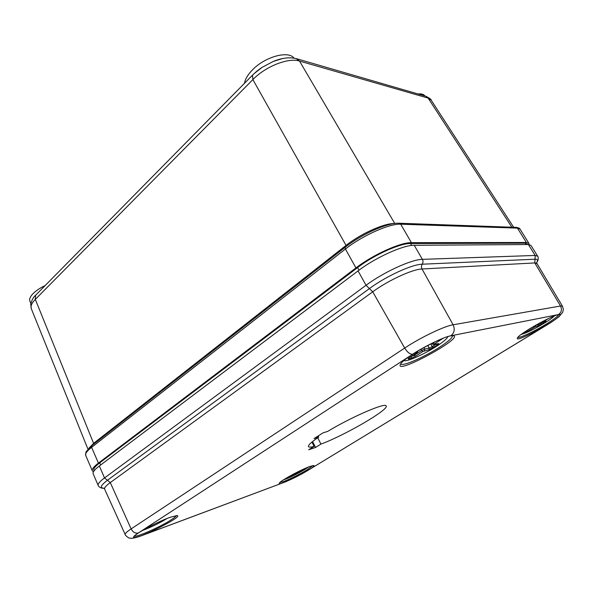 <?xml version="1.0" encoding="UTF-8"?>
<svg xmlns="http://www.w3.org/2000/svg" width="593" height="593" viewBox="0 0 593 593"><rect width="100%" height="100%" fill="white"/><g stroke="black" fill="none" stroke-linecap="round" stroke-linejoin="round"><path stroke-width="0.89" d="M558.421 314.631L559.355 314.527C567.368 314.735 513.427 344.755 517.474 337.899C518.593 334.282 551.342 315.617 558.421 314.631M450.673 335.883L452.815 335.653C466.35 336.483 393.819 376.006 400.49 364.235C402.884 358.38 439.583 337.573 450.673 335.883M169.976 517.363L177.003 515.562C184.986 516.155 129.356 543.403 133.781 536.672C135.219 533.707 157.805 521.655 169.976 517.363M309.924 466.461L313.593 465.52C318.982 465.801 276.412 487.676 279.325 483.117C280.074 480.982 301.059 469.552 309.924 466.461M314.008 438.583L323.029 432.86L327.744 431.37C351.76 416.783 385.902 402.136 386.162 405.983C389.216 409.541 344.392 435.529 320.946 444.09L315.572 447.448L308.701 449.753L314.105 446.366C310.776 447.27 308.894 447.344 308.456 446.603C307.937 445.269 311.369 442.089 318.752 437.056L314.008 438.583M517.911 337.306C519.431 338.358 534.36 331.368 546.057 324.186C553.869 319.368 558.05 316.173 558.584 314.601M400.749 363.902C401.135 364.539 402.499 364.584 404.841 364.043C412.046 362.427 428.25 354.555 439.702 347.142C448.545 341.375 452.778 337.558 452.392 335.697M134.277 536.079C135.923 537.755 160.614 526.821 171.251 519.802C174.409 517.763 176.084 516.355 176.269 515.584M279.866 482.502L283.817 481.472C291.111 478.581 298.813 474.741 306.937 469.938L312.785 465.594M318.182 435.937L318.752 437.056M311.925 442.081L314.105 446.366M312.57 441.548L315.572 447.448M317.715 437.76L320.946 444.09M104.613 488.224C99.476 488.261 100.41 485.615 107.407 480.278L369.417 288.583C385.902 276.316 412.039 264.322 422.223 264.211L535.012 259.215L535.19 255.45L537.673 256.206L530.935 245.406L528.385 244.531L414.225 245.294C403.24 244.976 375.376 257.599 358.053 270.897L99.342 465.972C94.628 469.582 92.56 472.154 93.138 473.703L98.171 485.437C97.83 485.296 99.713 488.617 104.072 488.239M94.102 470.798L93.85 470.227C93.301 468.737 95.251 466.283 99.706 462.859L357.601 267.591C373.886 255.027 400.06 243.189 410.482 243.53L525.242 243.16L528.007 244.531M447.789 336.631L447.522 337.373C446.27 339.359 442.741 342.243 436.952 346.008C425.515 353.472 408.785 361.159 404.708 360.766L403.929 360.596M443.053 338.306L434.335 344.051L433.95 344.555L438.383 343.636C439.22 343.54 438.835 344.036 437.219 345.126L428.88 349.781L422.868 351.486L415.574 356.223L410.986 358.439L408.592 358.98C407.68 359.113 408.014 358.639 409.6 357.557L416.946 352.776L417.302 352.286L414.93 352.798M308.649 466.943L304.884 469.463C296.604 474.326 289.443 477.802 283.41 479.907M301.948 469.864L304.898 468.789L302.467 470.62L285.181 478.788M554.285 315.973C552.706 317.648 549.333 320.072 544.189 323.237C533.915 329.345 526.25 333.081 521.195 334.452M548.807 318.367L543.974 321.332L543.507 321.754L546.19 321.198L541.579 324.43L538.125 326.128L535.405 326.721L528.029 331.094L522.982 333.147M167.152 518.438C159.295 523.196 151.045 527.229 142.394 530.52M164.824 519.394L158.02 522.411M152.468 525.101L144.692 529.208M425.24 96.066L425.93 96.266C429.821 98.364 431.556 99.646 431.141 100.106L428.153 98.104L511.855 227.215M282.379 58.618L273.358 61.398L262.158 67.32L254.026 73.688M296.181 58.596L299.524 61.072C288.406 57.38 265.486 66.423 252.877 79.603L346.053 245.406C360.618 233.805 384.108 223.19 394.33 223.546M252.499 75.17L252.877 79.603L35.313 299.376C31.703 303.082 30.369 306.196 31.303 308.701L30.725 304.209C31.829 299.976 33.438 297.011 35.558 295.307L35.958 294.899M529.089 244.561L528.919 243.375L526.384 242.493L411.423 242.67C400.52 242.292 373.004 254.731 355.933 267.91L98.423 463.096C93.768 466.676 91.73 469.248 92.308 470.805L93.479 471.739M88.854 448.234L93.738 443.238L346.053 245.406L346.401 246.325M262.158 67.32C259.215 69.381 257.481 70.337 252.203 75.474L35.558 295.307L35.313 299.376L93.887 444.046M273.358 61.398C282.209 57.788 290.081 56.928 296.974 58.826L425.93 96.266L428.153 98.104L299.524 61.072L394.753 223.487M30.851 303.379L29.932 301.259C29.109 299.198 30.147 296.656 33.045 293.639C35.973 290.696 40.02 287.998 45.179 285.537M244.486 83.302C245.191 79.136 247.8 74.711 252.314 70.033C264.708 56.832 288.465 50.257 294.039 58.144M417.998 93.961C421.467 93.612 423.743 94.265 424.81 95.918L424.825 95.94M283.573 482.569C288.791 480.73 301.726 474.267 307.811 470.464L546.954 324.927C556.857 319.034 563.402 313.297 558.532 314.564L450.806 335.801C444.987 336.476 423.765 346.705 412.58 354.266L138.332 532.988C131.105 538.044 132.283 538.896 141.86 535.546L283.573 482.569L141.631 535.679M558.532 314.564C561.504 312.318 562.171 309.464 560.533 306.01L562.468 306.218L563.35 309.198L562.764 312.17L559.206 316.499C558.843 316.951 553.484 320.969 547.287 324.756L546.954 324.927M307.811 470.464L547.05 324.905M141.86 535.546L140.978 535.924C131.809 539.282 129.882 538.059 129.437 538.029C129.437 538.785 124.686 535.034 125.16 534.478L104.62 489.106C104.138 487.876 106.028 485.697 110.276 482.569L131.127 528.904C126.835 531.773 124.849 533.626 125.16 534.478M138.332 532.988C135.389 533.678 132.988 532.314 131.127 528.904L404.693 348.061L372.73 291.8L110.276 482.569L104.516 477.936C99.75 481.486 97.637 483.984 98.171 485.437M412.58 354.266C409.993 354.362 407.369 352.294 404.693 348.061C420.415 337.55 444.305 326.106 453.119 324.786L422.016 268.992C412.491 269.2 388.163 280.407 372.73 291.8L366.051 285.292L104.516 477.936L99.342 465.972M450.806 335.801C454.342 332.947 455.113 329.278 453.119 324.786L560.533 306.01L534.804 262.936L422.016 268.992C421.193 267.347 421.267 265.753 422.223 264.211C423.194 262.632 423.254 261.016 422.394 259.356C411.549 259.356 383.597 272.15 366.051 285.292L358.053 270.897M562.468 306.218L537.006 263.574L534.804 262.936L535.012 259.215C537.829 259.156 538.251 260.438 536.287 263.062M528.385 244.531L535.19 255.45L422.394 259.356L414.225 245.294M100.632 465.001L99.706 462.859M525.242 243.16L526.102 244.546M411.609 245.465L410.482 243.53M357.601 267.591L359.032 270.171M426.5 346.104L430.044 344.251M435.255 341.701L433.135 343.073L434.335 344.051M441.859 339.174L441.348 338.996M426.33 346.193L426.93 346.015M417.302 352.286L417.798 351.034M408.592 358.98L409.096 357.913M410.986 358.439L411.32 356.741L410.63 356.897M415.574 356.223L414.374 355.266L411.194 356.534M422.868 351.486L421.667 350.522L414.374 355.266L414.047 354.681M420.926 349.203L421.667 350.522L424.736 349.047L424.403 350.745M428.88 349.781L429.213 348.091L424.736 349.047L423.884 347.535M433.424 347.58L432.245 346.623L429.213 348.091L427.835 345.652M436.018 344.177L432.245 346.623L430.711 343.918M437.219 345.126L436.04 344.177M438.383 343.636L433.779 344.644M433.95 344.555L432.052 344.059L432.979 342.791M285.707 478.729L285.982 478.306M287.605 478.025L287.864 477.195M290.637 476.52L289.866 476.06M294.825 473.948L294.217 473.711M296.122 472.725L295.84 473.444M299.45 472.124L299.635 471.064L298.865 471.346M302.467 470.62L301.644 470.064L299.598 470.99M304.639 469.285L304.083 469.093M543.455 321.013L543.974 321.332M524.56 332.799L524.975 331.791M528.029 331.094L527.177 330.345M531.832 327.469L527.992 329.827M534.241 327.292L533.389 326.55M534.671 325.809L535.694 325.387L535.405 326.721M538.125 326.128L538.422 324.801L535.62 325.26M541.579 324.43L540.72 323.674L538.422 324.801L537.918 323.978M544.797 322.466L543.944 321.71L540.72 323.674L540.156 322.748M546.19 321.198L543.366 321.829M543.507 321.754L542.239 321.643M145.922 528.756L146.174 528.385M149.747 526.866L149.154 526.792M160.866 521.373L161.126 520.995M515.895 227.356L516.333 227.371C518.705 227.808 519.942 228.401 520.054 229.15L517.437 228.12L400.698 224.206C389.623 223.42 362.227 235.643 345.43 249.023L91.611 447.344L98.423 463.096M91.989 445.536L91.611 447.344C87.015 450.991 85.036 453.66 85.674 455.342L92.308 470.805M398.881 223.235L399.385 223.25C387.77 222.39 361.626 234.22 345.185 247.266L345.43 249.023L355.933 267.91M526.384 242.493L517.437 228.12L516.333 227.371L399.385 223.25L400.698 224.206L411.423 242.67M85.674 455.342L85.955 451.948L91.789 445.684L345.334 247.155M307.952 470.405C299.487 475.423 291.282 479.515 283.343 482.695M104.153 488.373L104.62 489.106M536.672 262.766L537.006 263.574M537.673 256.206C537.747 255.842 539.4 259.274 536.613 262.617M428.628 345.193L430.155 344.199M426.745 346.112L428.539 345.245M417.079 352.702L418.087 350.863M409.733 357.483L416.99 352.761M408.688 358.202L409.644 357.542M431.689 343.421L432.052 344.059M301.881 469.901L304.75 468.848M520.054 229.15L528.919 243.375M87.949 449.16L31.303 308.701M513.664 227.275L431.141 100.106"/></g></svg>
